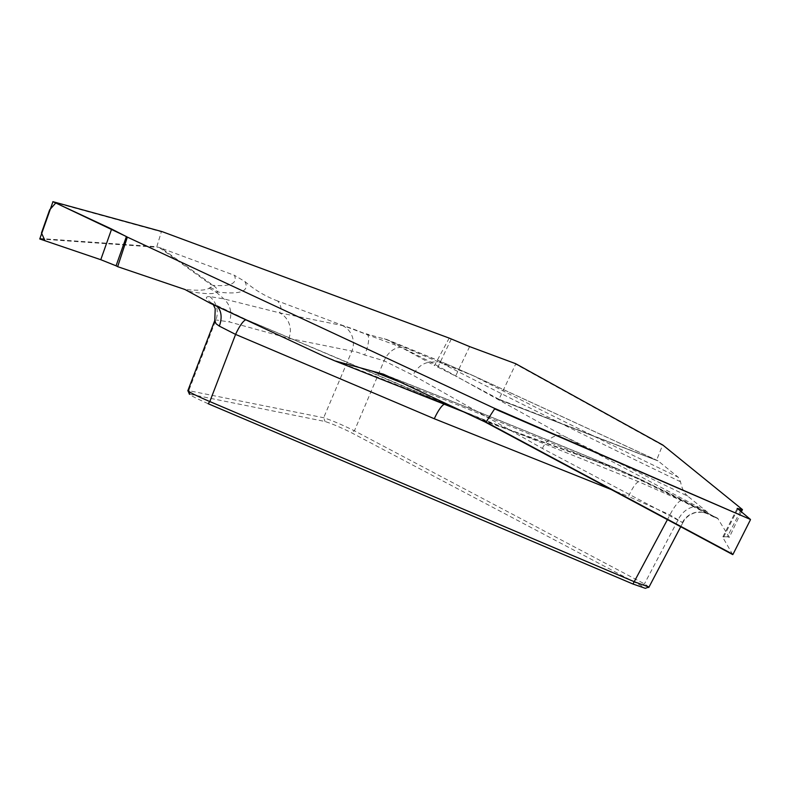 <?xml version="1.0" encoding="UTF-8"?>
<svg xmlns="http://www.w3.org/2000/svg" width="790" height="790" viewBox="0 0 790 790"><rect width="100%" height="100%" fill="white"/><g stroke="black" fill="none" stroke-linecap="round" stroke-linejoin="round"><path stroke-width="0.59" stroke-dasharray="3.95 2.96" d="M208.125 403.7C195.071 397.893 189.106 394.743 190.222 394.25L325.065 421.505C332.165 423.786 340.905 427.489 351.293 432.634L641.302 585.706L644.502 588.037M704.68 512.799L707.396 513.747C710.279 514.033 707.573 511.969 699.278 507.555L563.625 435.962L430.846 362.126L401.646 347.373L367.31 334.684C355.056 329.568 346.751 326.527 342.396 325.549L279.324 312.8L223.925 298.926L209.656 296.556C204.166 296.566 205.627 299.262 214.041 304.644L247.072 319.96L445.797 404.302L638.557 481.693L681.266 500.534L715.454 517.835M741.297 512.019L729.318 537.319L717.656 518.299L642.082 480.853L638.557 481.693C635.713 483.036 632.365 487.953 628.514 496.466L611.193 489.524M482.522 420.408L615.173 468.302L644.462 481.179L642.082 480.853L617.188 468.727M323.396 355.994A1141.056 74.448 23.9 0 1 445.797 404.302A19.859 4.651 -67 0 0 445.521 404.144A19.859 4.651 -67 0 0 444.484 404.154M247.072 319.96A19.859 4.651 -67 0 0 246.806 319.802A19.859 4.651 -67 0 0 245.799 319.802M214.821 320.414L215.877 319.94L229.396 321.945L288.834 338.337A19.859 19.009 101.4 0 0 279.324 312.8A1141.056 74.448 23.9 0 0 277.734 301.01L367.31 334.684A19.859 5.787 -67.2 0 1 364.634 355.016L384.088 360.783L412.894 375.161L542.375 448.434L682.402 522.516L669.95 514.833L628.514 496.466M188.899 291.392C204.057 293.979 213.29 294.344 216.578 292.478L223.925 298.926C230.552 305.266 232.379 312.949 229.396 321.945M209.133 288.182L216.578 292.478L217.635 292.014C218.455 290.374 216.944 288.153 213.073 285.358L161.525 248.287L234.393 275.315A1086.971 70.922 -156.1 0 1 213.073 285.358A19.859 18.921 -54.3 0 0 210.821 284.578C211.898 285.99 211.641 286.997 210.061 287.6L209.133 288.182C206.299 290.345 198.221 290.779 184.9 289.486M277.734 301.01C265.667 296.507 254.716 290.009 244.9 281.507L234.393 275.315M52.456 201.914L161.348 231.796L156.795 246.747L39.52 238.462M161.348 231.796L161.98 231.598M449.204 338.11L434.48 365.523L387.426 339.838L366.195 333.815M161.525 248.287L156.795 246.747M648.975 586.97L644.442 583.869L354.424 430.797C341.596 424.546 331.346 420.191 323.663 417.742L187.921 390.497M342.396 325.549A19.859 19.009 101.4 0 1 351.906 351.086C354.236 351.195 358.482 352.498 364.634 355.016M244.9 281.507A1099.907 71.772 -156.1 0 1 217.635 292.014A19.859 19.681 -122.4 0 0 210.061 287.6M209.656 296.556A19.859 18.93 92.4 0 1 215.877 319.94L188.82 390.487L190.222 394.25M542.375 448.434A19.859 14.358 117.8 0 1 563.625 435.962A1141.056 74.448 23.9 0 0 687.616 496.061L712.145 515.949L707.396 513.747A19.859 19.306 98.1 0 0 701.915 512.167M645.647 482.038C668.774 492.772 693.077 505.087 718.544 518.971L712.145 515.949M687.616 496.061C684.278 493.325 681.918 488.566 680.526 481.772L678.245 477.239A1086.971 70.922 -156.1 0 1 473.062 375.615L658.04 460.856L678.245 477.239M658.04 460.856L498.974 399.256L515.663 364.141L662.514 445.303L656.678 459.997M384.266 338.703L438.045 361.771L430.846 362.126C423.479 362.531 417.495 366.876 412.894 375.161M657.458 460.57L473.556 375.833L442.993 362.501L438.045 361.771L473.062 375.615M699.278 507.555A19.859 14.358 117.8 0 0 678.018 520.027L644.442 583.869L641.302 585.706M740.319 511.219L727.393 536.795L729.318 537.319M727.393 536.795L722.899 536.756L723.156 538.039L737.751 509.145M732.735 554.6L723.156 538.039M615.785 468.115L480.172 419.144M615.173 468.302A19.859 14.566 -70.1 0 0 613.603 467.315A1086.971 70.922 -156.1 0 0 387.1 375.734M403.976 383.604A1099.907 71.772 -156.1 0 1 635.367 477.772A19.859 8.66 115.1 0 1 637.846 478.078A19.859 8.66 115.1 0 1 639.031 478.938M681.266 500.534A19.859 4.74 -64.2 0 0 669.95 514.833L667.422 519.632M680.526 481.772A1099.907 71.772 -156.1 0 1 444.108 364.437A19.859 11.208 -66.8 0 1 448.434 364.782L387.426 339.838M451.258 339.019L437.897 367.143L434.48 365.523M437.897 367.143L455.623 376.079L469.625 346.613M498.974 399.256L455.623 376.079M656.757 460.432L498.539 399.483L656.767 460.432M473.556 375.833A19.859 4.345 114.7 0 0 473.338 375.694L657.744 460.669M473.338 375.694L448.434 364.782A19.859 11.208 -66.8 0 1 449.135 365.138M401.646 347.373A19.859 14.378 113.8 0 0 384.088 360.783L354.424 430.797L351.293 432.634M210.417 303.311L214.041 304.644A19.859 13.519 117.4 0 1 215.236 305.167A19.859 13.519 117.4 0 1 216.964 306.362M288.834 338.337L351.906 351.086L323.663 417.742L325.065 421.505M159.57 247.724L210.821 284.578M39.757 238.965L157.427 247.29M682.402 522.516A19.859 19.306 98.1 0 1 701.866 512.157M470.386 414.572L485.386 420.645M213.33 304.663L212.224 303.311L246.806 319.802L485.88 420.873M722.87 536.835L737.218 508.434M618.195 469.122C535.274 434.619 457.074 402.989 383.584 374.223M615.953 468.154L644.472 481.179L718.021 518.428M682.866 522.684L680.723 526.752M702.182 512.197L696.227 512.443C690.223 513.905 685.799 517.252 682.945 522.506M702.132 512.197L704.897 512.848M386.024 339.196L442.291 362.146"/><path stroke-width="1.19" d="M737.218 508.434L742.442 509.58L662.879 445.076L515.584 363.657L469.625 346.613L449.204 338.11L162.217 231.668L52.97 201.687L111.627 229.041L127.348 237.109L493.918 408.065L750.48 519.465L737.258 508.345M188.82 390.487C186.865 391.001 193.866 394.694 209.824 401.567L634.676 581.894L648.876 587.019M644.502 588.037L632.978 584.027L208.125 403.7L209.824 401.567L235.588 334.407L219.314 326.112L215.976 323.683L214.821 320.414M750.48 519.465L494.629 408.865L486.018 422.097L484.951 421.909L383.565 374.223L334.703 360.813L323.396 355.994L210.417 303.311L184.9 289.486L117.661 266.665L127.348 237.109M494.629 408.865L493.918 408.065M444.484 404.154A19.859 4.651 -67 0 0 434.303 418.749L235.588 334.407A19.859 4.651 -67 0 1 245.799 319.802M101.14 259.831L116.071 265.815L126.42 236.556L116.071 265.815L117.661 266.665M116.071 265.815L100.774 259.703L111.627 229.041M52.97 201.687L39.757 238.965L100.774 259.703L45.05 240.772L41.465 232.981L49.642 209.854L55.754 202.981L126.42 236.556M742.442 509.58L741.297 512.019M486.018 422.097L732.982 554.343L750.372 519.909M732.982 554.343L485.208 422.048M662.879 445.066L515.613 363.676M632.978 584.027L667.422 519.632M611.193 489.524L434.303 418.749M371.685 370.935A1099.907 71.772 -156.1 0 1 403.976 383.604M219.314 326.112A19.859 13.519 117.4 0 0 216.964 306.362M741.326 509.224L740.319 511.219M334.802 360.862L470.386 414.572M214.663 320.799L187.813 390.783M187.921 390.655L189.472 394.338M214.781 320.513L215.216 308.693L213.33 304.663M52.91 201.667L162.118 231.638M680.723 526.752L648.788 587.464M648.946 587.049L645.193 588.343M485.03 421.959L732.745 554.61"/></g></svg>
